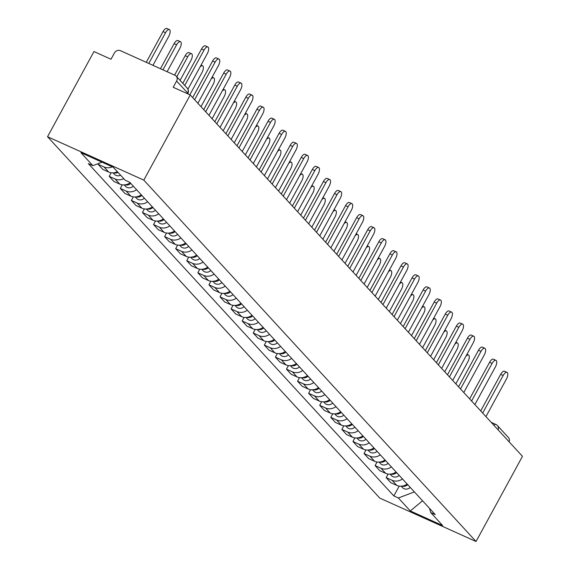 <?xml version="1.0" encoding="UTF-8"?>
<svg xmlns="http://www.w3.org/2000/svg" width="570" height="570" viewBox="0 0 570 570"><rect width="100%" height="100%" fill="white"/><g stroke="black" fill="none" stroke-linecap="round" stroke-linejoin="round"><path stroke-width="0.85" d="M190.238 94.962L173.202 87.281L176.607 81.026A4.66 4.161 -42.6 0 0 176.187 76.138A4.66 4.161 -42.6 0 0 174.962 75.254L120.47 50.687A4.66 4.161 -42.6 0 0 114.413 52.982L111.008 59.237L93.965 51.556L47.538 136.714L379.762 498.095L476.036 541.5L143.811 180.12L190.238 94.962L522.462 456.342L476.036 541.5M491.197 422.334L495.893 424.451A4.66 1.959 114.3 0 1 496.178 424.657A4.66 4.161 137.4 0 1 497.403 425.541L508.411 437.518A4.66 4.161 137.4 0 1 509.11 441.814M47.538 136.714L143.811 180.12M112.311 166.825A10.709 9.562 137.4 0 1 104.004 166.953L98.126 164.303L102.814 169.404L108.685 172.054A10.709 9.562 -42.6 0 0 117.391 171.741M98.582 163.469L98.126 164.303M123.783 178.695A10.709 9.562 137.4 0 1 115.083 179.001L109.205 176.358L113.893 181.452L119.764 184.103A10.709 9.562 -42.6 0 0 130.181 182.77M111.164 172.767L109.205 176.358M136.572 189.724A10.709 9.562 137.4 0 1 126.155 191.057L120.284 188.406L124.973 193.508L130.844 196.151A10.709 9.562 -42.6 0 0 141.26 194.819M122.244 184.822L120.284 188.406M147.651 201.773A10.709 9.562 137.4 0 1 137.235 203.105L131.364 200.462L136.052 205.556L141.923 208.207A10.709 9.562 -42.6 0 0 152.34 206.874M133.323 196.871L131.364 200.462M158.731 213.821A10.709 9.562 137.4 0 1 148.314 215.161L142.443 212.51L147.131 217.612L153.002 220.255A10.709 9.562 -42.6 0 0 163.419 218.923M144.395 208.926L142.443 212.51M169.81 225.877A10.709 9.562 137.4 0 1 159.393 227.209L153.522 224.559L158.211 229.66L164.082 232.311A10.709 9.562 -42.6 0 0 174.498 230.971M155.475 220.975L153.522 224.559M180.889 237.925A10.709 9.562 137.4 0 1 170.473 239.258L164.602 236.614L169.29 241.709L175.161 244.359A10.709 9.562 -42.6 0 0 185.578 243.027M166.554 233.023L164.602 236.614M191.969 249.981A10.709 9.562 137.4 0 1 181.552 251.313L175.681 248.662L180.369 253.764L186.24 256.407A10.709 9.562 -42.6 0 0 196.657 255.075M177.633 245.079L175.681 248.662M203.048 262.029A10.709 9.562 137.4 0 1 192.632 263.361L186.761 260.718L191.449 265.812L197.32 268.463A10.709 9.562 -42.6 0 0 207.737 267.131M188.713 257.127L186.761 260.718M214.128 274.077A10.709 9.562 137.4 0 1 203.711 275.417L197.84 272.766L202.528 277.868L208.399 280.511A10.709 9.562 -42.6 0 0 218.816 279.179M199.792 269.183L197.84 272.766M225.207 286.133A10.709 9.562 137.4 0 1 214.79 287.465L208.919 284.815L213.608 289.916L219.479 292.567A10.709 9.562 -42.6 0 0 229.888 291.227M210.871 281.231L208.919 284.815M236.286 298.181A10.709 9.562 137.4 0 1 225.87 299.514L219.999 296.87L224.68 301.965L230.558 304.615A10.709 9.562 -42.6 0 0 240.968 303.283M221.951 293.279L219.999 296.87M247.359 310.237A10.709 9.562 137.4 0 1 236.949 311.569L231.078 308.919L235.759 314.02L241.637 316.663A10.709 9.562 -42.6 0 0 252.047 315.331M233.03 305.335L231.078 308.919M258.438 322.285A10.709 9.562 137.4 0 1 248.028 323.618L242.15 320.967L246.839 326.069L252.717 328.719A10.709 9.562 -42.6 0 0 263.126 327.387M244.11 317.383L242.15 320.967M269.517 334.334A10.709 9.562 137.4 0 1 259.108 335.666L253.23 333.022L257.918 338.117L263.789 340.767A10.709 9.562 -42.6 0 0 274.206 339.435M255.189 329.439L253.23 333.022M280.597 346.389A10.709 9.562 137.4 0 1 270.187 347.721L264.309 345.071L268.997 350.172L274.868 352.816A10.709 9.562 -42.6 0 0 285.285 351.483M266.268 341.487L264.309 345.071M291.676 358.437A10.709 9.562 137.4 0 1 281.259 359.77L275.388 357.126L280.077 362.221L285.948 364.871A10.709 9.562 -42.6 0 0 296.364 363.539M277.348 353.535L275.388 357.126M302.756 370.493A10.709 9.562 137.4 0 1 292.339 371.825L286.468 369.175L291.156 374.276L297.027 376.92A10.709 9.562 -42.6 0 0 307.444 375.587M288.427 365.591L286.468 369.175M313.835 382.541A10.709 9.562 137.4 0 1 303.418 383.874L297.547 381.223L302.235 386.325L308.106 388.975A10.709 9.562 -42.6 0 0 318.523 387.643M299.507 377.639L297.547 381.223M324.914 394.59A10.709 9.562 137.4 0 1 314.498 395.922L308.627 393.279L313.315 398.373L319.186 401.024A10.709 9.562 -42.6 0 0 329.603 399.691M310.579 389.688L308.627 393.279M335.994 406.645A10.709 9.562 137.4 0 1 325.577 407.978L319.706 405.327L324.394 410.428L330.265 413.072A10.709 9.562 -42.6 0 0 340.682 411.74M321.658 401.743L319.706 405.327M347.073 418.694A10.709 9.562 137.4 0 1 336.656 420.026L330.785 417.382L335.474 422.477L341.344 425.127A10.709 9.562 -42.6 0 0 351.761 423.795M332.738 413.791L330.785 417.382M358.152 430.749A10.709 9.562 137.4 0 1 347.736 432.081L341.865 429.431L346.553 434.532L352.424 437.176A10.709 9.562 -42.6 0 0 362.841 435.843M343.817 425.847L341.865 429.431M369.232 442.797A10.709 9.562 137.4 0 1 358.815 444.13L352.944 441.479L357.632 446.581L363.503 449.231A10.709 9.562 -42.6 0 0 373.92 447.899M354.896 437.895L352.944 441.479M380.311 454.846A10.709 9.562 137.4 0 1 369.894 456.178L364.023 453.535L368.712 458.629L374.583 461.28A10.709 9.562 -42.6 0 0 384.992 459.947M365.976 449.944L364.023 453.535M391.391 466.901A10.709 9.562 137.4 0 1 380.974 468.234L375.103 465.583L379.784 470.685L385.662 473.328A10.709 9.562 -42.6 0 0 396.072 471.996M377.055 461.999L375.103 465.583M402.463 478.95A10.709 9.562 137.4 0 1 392.053 480.282L386.182 477.639L390.863 482.733L396.741 485.384A10.709 9.562 -42.6 0 0 407.151 484.051M388.134 474.048L386.182 477.639M101.994 162.172L92.853 165.649L80.919 152.667L113.266 167.252L125.201 180.234L129.725 182.272L435.245 514.603L430.721 512.565L442.655 525.547L410.3 510.962L398.373 497.981L414.376 491.903M92.853 165.649L88.329 163.611L393.849 495.943L398.373 497.981M399.214 486.103L393.849 495.943M429.524 508.383L430.721 512.565M422.548 500.795L410.3 510.962M182.799 83.327L201.538 48.97A5.358 2.252 -65.7 0 1 205.371 45.864L207.872 46.989A5.358 2.252 114.3 0 0 204.039 50.096L184.758 85.457M187.936 89.184L207.302 53.651A5.358 2.252 114.3 0 0 207.872 46.989M152.96 65.336L168.791 36.288A5.358 2.252 114.3 0 0 169.361 29.626A5.358 2.252 114.3 0 0 165.528 32.732L148.784 63.448M146.276 62.322L163.027 31.607A5.358 2.252 -65.7 0 1 166.86 28.5L169.361 29.626M192.667 97.605L212.617 61.019A5.358 2.252 -65.7 0 1 216.45 57.912L218.951 59.045A5.358 2.252 114.3 0 0 215.118 62.144L194.627 99.736M197.89 103.284L218.381 65.7A5.358 2.252 114.3 0 0 218.951 59.045M203.746 109.654L223.689 73.067A5.358 2.252 -65.7 0 1 227.53 69.968L230.031 71.093A5.358 2.252 114.3 0 0 226.197 74.2L205.706 111.784M208.969 115.34L229.461 77.755A5.358 2.252 114.3 0 0 230.031 71.093M167.124 71.72L179.871 48.336A5.358 2.252 114.3 0 0 180.441 41.681A5.358 2.252 114.3 0 0 176.607 44.788L162.949 69.839M118.033 172.432A5.821 5.194 137.4 0 1 113.964 172.781M120.591 175.218A5.821 5.194 137.4 0 1 114.406 174.242L113.131 172.86M160.448 68.706L174.107 43.655A5.358 2.252 -65.7 0 1 177.94 40.548L180.441 41.681M180.07 80.356L190.95 60.392A5.358 2.252 114.3 0 0 191.52 53.73A5.358 2.252 114.3 0 0 187.687 56.836L176.8 76.8M130.744 183.383A5.821 5.194 137.4 0 1 125.044 184.837M133.302 186.162A5.821 5.194 137.4 0 1 125.478 186.29L124.21 184.908M174.612 75.098L185.186 55.71A5.358 2.252 -65.7 0 1 189.019 52.604L191.52 53.73M214.826 121.702L234.769 85.122A5.358 2.252 -65.7 0 1 238.609 82.016L241.11 83.142A5.358 2.252 114.3 0 0 237.277 86.248L216.785 123.833M220.048 127.388L240.54 89.804A5.358 2.252 114.3 0 0 241.11 83.142M225.905 133.758L245.848 97.171A5.358 2.252 -65.7 0 1 249.689 94.064L252.189 95.197A5.358 2.252 114.3 0 0 248.356 98.304L227.865 135.888M231.128 139.436L251.619 101.852A5.358 2.252 114.3 0 0 252.189 95.197M236.985 145.806L256.928 109.226A5.358 2.252 -65.7 0 1 260.761 106.12L263.269 107.246A5.358 2.252 114.3 0 0 259.435 110.352L238.937 147.936M242.207 151.492L262.699 113.907A5.358 2.252 114.3 0 0 263.269 107.246M189.846 94.784L202.029 72.44A5.358 2.252 114.3 0 0 202.599 65.785A5.358 2.252 114.3 0 0 199.956 67.132M141.823 195.432A5.821 5.194 137.4 0 1 136.116 196.885M144.381 198.218A5.821 5.194 137.4 0 1 136.558 198.346L135.29 196.964M201.011 106.683L213.109 84.495A5.358 2.252 114.3 0 0 213.679 77.834A5.358 2.252 114.3 0 0 211.035 79.18M152.903 207.487A5.821 5.194 137.4 0 1 147.195 208.941M155.46 210.266A5.821 5.194 137.4 0 1 147.637 210.394L146.369 209.012M212.09 118.731L224.188 96.544A5.358 2.252 114.3 0 0 224.758 89.882A5.358 2.252 114.3 0 0 222.115 91.228M163.982 219.536A5.821 5.194 137.4 0 1 158.275 220.989M166.54 222.314A5.821 5.194 137.4 0 1 158.716 222.442L157.448 221.067M223.169 130.787L235.268 108.592A5.358 2.252 114.3 0 0 235.838 101.937A5.358 2.252 114.3 0 0 233.194 103.284M175.061 231.584A5.821 5.194 137.4 0 1 169.354 233.037M177.619 234.37A5.821 5.194 137.4 0 1 169.796 234.498L168.528 233.116M234.249 142.835L246.347 120.648A5.358 2.252 114.3 0 0 246.917 113.986A5.358 2.252 114.3 0 0 244.273 115.332M186.141 243.639A5.821 5.194 137.4 0 1 180.434 245.093M188.698 246.418A5.821 5.194 137.4 0 1 180.875 246.546L179.607 245.164M245.328 154.883L257.426 132.696A5.358 2.252 114.3 0 0 257.996 126.041A5.358 2.252 114.3 0 0 255.353 127.388M197.22 255.688A5.821 5.194 137.4 0 1 191.513 257.141M199.771 258.474A5.821 5.194 137.4 0 1 191.955 258.602L190.686 257.22M256.407 166.939L268.506 144.751A5.358 2.252 114.3 0 0 269.076 138.09A5.358 2.252 114.3 0 0 266.432 139.436M208.299 267.743A5.821 5.194 137.4 0 1 202.592 269.19M210.85 270.522A5.821 5.194 137.4 0 1 203.034 270.65L201.766 269.268M267.487 178.987L279.585 156.8A5.358 2.252 114.3 0 0 280.148 150.138A5.358 2.252 114.3 0 0 277.505 151.485M219.379 279.792A5.821 5.194 137.4 0 1 213.672 281.245M221.93 282.57A5.821 5.194 137.4 0 1 214.113 282.699L212.845 281.323M278.566 191.036L290.664 168.848A5.358 2.252 114.3 0 0 291.227 162.194A5.358 2.252 114.3 0 0 288.584 163.54M230.451 291.84A5.821 5.194 137.4 0 1 224.751 293.293M233.009 294.626A5.821 5.194 137.4 0 1 225.193 294.754L223.924 293.372M289.645 203.091L301.744 180.904A5.358 2.252 114.3 0 0 302.307 174.242A5.358 2.252 114.3 0 0 299.663 175.589M241.53 303.895A5.821 5.194 137.4 0 1 235.83 305.349M244.088 306.674A5.821 5.194 137.4 0 1 236.272 306.803L235.004 305.42M300.725 215.139L312.823 192.952A5.358 2.252 114.3 0 0 313.386 186.29A5.358 2.252 114.3 0 0 310.743 187.644M252.61 315.944A5.821 5.194 137.4 0 1 246.91 317.397M255.168 318.723A5.821 5.194 137.4 0 1 247.352 318.858L246.076 317.476M311.804 227.195L323.895 205.008A5.358 2.252 114.3 0 0 324.465 198.346A5.358 2.252 114.3 0 0 321.822 199.692M263.689 327.999A5.821 5.194 137.4 0 1 257.989 329.446M266.247 330.778A5.821 5.194 137.4 0 1 258.431 330.906L257.156 329.524M322.884 239.243L334.975 217.056A5.358 2.252 114.3 0 0 335.545 210.394A5.358 2.252 114.3 0 0 332.901 211.741M274.769 340.048A5.821 5.194 137.4 0 1 269.068 341.501M277.326 342.827A5.821 5.194 137.4 0 1 269.51 342.955L268.235 341.58M333.956 251.292L346.054 229.104A5.358 2.252 114.3 0 0 346.624 222.45A5.358 2.252 114.3 0 0 343.981 223.796M285.848 352.096A5.821 5.194 137.4 0 1 280.148 353.55M288.406 354.882A5.821 5.194 137.4 0 1 280.583 355.01L279.314 353.628M345.035 263.347L357.134 241.16A5.358 2.252 114.3 0 0 357.704 234.498A5.358 2.252 114.3 0 0 355.06 235.845M296.927 364.152A5.821 5.194 137.4 0 1 291.22 365.605M299.485 366.93A5.821 5.194 137.4 0 1 291.662 367.059L290.394 365.676M356.115 275.395L368.213 253.208A5.358 2.252 114.3 0 0 368.783 246.546A5.358 2.252 114.3 0 0 366.139 247.9M308.007 376.2A5.821 5.194 137.4 0 1 302.299 377.654M310.565 378.979A5.821 5.194 137.4 0 1 302.741 379.114L301.473 377.732M367.194 287.451L379.292 265.257A5.358 2.252 114.3 0 0 379.862 258.602A5.358 2.252 114.3 0 0 377.219 259.948M319.086 388.255A5.821 5.194 137.4 0 1 313.379 389.702M321.644 391.034A5.821 5.194 137.4 0 1 313.821 391.163L312.552 389.78M378.273 299.499L390.372 277.312A5.358 2.252 114.3 0 0 390.942 270.65A5.358 2.252 114.3 0 0 388.298 271.997M330.165 400.304A5.821 5.194 137.4 0 1 324.458 401.757M332.723 403.083A5.821 5.194 137.4 0 1 324.9 403.211L323.632 401.836M389.353 311.548L401.451 289.361A5.358 2.252 114.3 0 0 402.021 282.706A5.358 2.252 114.3 0 0 399.378 284.052M341.245 412.352A5.821 5.194 137.4 0 1 335.538 413.806M343.803 415.138A5.821 5.194 137.4 0 1 335.979 415.266L334.711 413.884M248.064 157.862L268.007 121.275A5.358 2.252 -65.7 0 1 271.84 118.168L274.348 119.301A5.358 2.252 114.3 0 0 270.508 122.4L250.016 159.985M253.287 163.54L273.778 125.956A5.358 2.252 114.3 0 0 274.348 119.301M259.143 169.91L279.086 133.323A5.358 2.252 -65.7 0 1 282.919 130.224L285.428 131.349A5.358 2.252 114.3 0 0 281.587 134.456L261.096 172.04M264.366 175.596L284.858 138.011A5.358 2.252 114.3 0 0 285.428 131.349M270.223 181.958L290.166 145.379A5.358 2.252 -65.7 0 1 293.999 142.272L296.507 143.398A5.358 2.252 114.3 0 0 292.666 146.504L272.175 184.089M275.445 187.644L295.937 150.06A5.358 2.252 114.3 0 0 296.507 143.398M281.295 194.014L301.245 157.427A5.358 2.252 -65.7 0 1 305.078 154.32L307.579 155.453A5.358 2.252 114.3 0 0 303.746 158.56L283.254 196.144M286.525 199.692L307.016 162.108A5.358 2.252 114.3 0 0 307.579 155.453M292.374 206.062L312.324 169.482A5.358 2.252 -65.7 0 1 316.158 166.376L318.659 167.502A5.358 2.252 114.3 0 0 314.825 170.608L294.334 208.192M297.604 211.748L318.096 174.163A5.358 2.252 114.3 0 0 318.659 167.502M303.454 218.118L323.404 181.531A5.358 2.252 -65.7 0 1 327.237 178.424L329.738 179.55A5.358 2.252 114.3 0 0 325.905 182.657L305.413 220.241M308.684 223.796L329.175 186.212A5.358 2.252 114.3 0 0 329.738 179.55M314.533 230.166L334.483 193.579A5.358 2.252 -65.7 0 1 338.316 190.473L340.817 191.606A5.358 2.252 114.3 0 0 336.984 194.712L316.493 232.296M319.763 235.852L340.254 198.26A5.358 2.252 114.3 0 0 340.817 191.606M325.613 242.214L345.562 205.635A5.358 2.252 -65.7 0 1 349.396 202.528L351.897 203.654A5.358 2.252 114.3 0 0 348.063 206.76L327.572 244.345M330.835 247.9L351.334 210.316A5.358 2.252 114.3 0 0 351.897 203.654M336.692 254.27L356.642 217.683A5.358 2.252 -65.7 0 1 360.475 214.577L362.976 215.709A5.358 2.252 114.3 0 0 359.143 218.816L338.651 256.4M341.915 259.948L362.406 222.364A5.358 2.252 114.3 0 0 362.976 215.709M347.771 266.318L367.721 229.739A5.358 2.252 -65.7 0 1 371.555 226.632L374.055 227.758A5.358 2.252 114.3 0 0 370.222 230.864L349.731 268.449M352.994 272.004L373.485 234.42A5.358 2.252 114.3 0 0 374.055 227.758M358.851 278.374L378.793 241.787A5.358 2.252 -65.7 0 1 382.634 238.68L385.135 239.806A5.358 2.252 114.3 0 0 381.301 242.913L360.81 280.497M364.073 284.052L384.565 246.468A5.358 2.252 114.3 0 0 385.135 239.806M369.93 290.422L389.873 253.835A5.358 2.252 -65.7 0 1 393.713 250.729L396.214 251.862A5.358 2.252 114.3 0 0 392.381 254.968L371.889 292.553M375.153 296.108L395.644 258.516A5.358 2.252 114.3 0 0 396.214 251.862M381.009 302.471L400.952 265.891A5.358 2.252 -65.7 0 1 404.793 262.784L407.293 263.91A5.358 2.252 114.3 0 0 403.46 267.017L382.969 304.601M386.232 308.156L406.724 270.572A5.358 2.252 114.3 0 0 407.293 263.91M392.089 314.526L412.032 277.939A5.358 2.252 -65.7 0 1 415.865 274.833L418.373 275.966A5.358 2.252 114.3 0 0 414.54 279.065L394.048 316.656M397.311 320.205L417.803 282.62A5.358 2.252 114.3 0 0 418.373 275.966M403.168 326.574L423.111 289.988A5.358 2.252 -65.7 0 1 426.944 286.888L429.452 288.014A5.358 2.252 114.3 0 0 425.619 291.12L405.12 328.705M408.391 332.26L428.882 294.676A5.358 2.252 114.3 0 0 429.452 288.014M414.248 338.63L434.19 302.043A5.358 2.252 -65.7 0 1 438.024 298.937L440.532 300.062A5.358 2.252 114.3 0 0 436.691 303.169L416.2 340.753M419.47 344.309L439.962 306.724A5.358 2.252 114.3 0 0 440.532 300.062M425.327 350.678L445.27 314.091A5.358 2.252 -65.7 0 1 449.103 310.985L451.611 312.118A5.358 2.252 114.3 0 0 447.771 315.224L427.279 352.809M430.549 356.364L451.041 318.772A5.358 2.252 114.3 0 0 451.611 312.118M436.399 362.727L456.349 326.147A5.358 2.252 -65.7 0 1 460.182 323.04L462.683 324.166A5.358 2.252 114.3 0 0 458.85 327.273L438.358 364.857M441.629 368.412L462.12 330.828A5.358 2.252 114.3 0 0 462.683 324.166M447.478 374.782L467.428 338.195A5.358 2.252 -65.7 0 1 471.262 335.089L473.763 336.222A5.358 2.252 114.3 0 0 469.929 339.321L449.438 376.913M452.708 380.461L473.2 342.876A5.358 2.252 114.3 0 0 473.763 336.222M458.558 386.83L478.508 350.244A5.358 2.252 -65.7 0 1 482.341 347.144L484.842 348.27A5.358 2.252 114.3 0 0 481.009 351.377L460.517 388.961M463.788 392.516L484.279 354.932A5.358 2.252 114.3 0 0 484.842 348.27M400.432 323.603L412.53 301.416A5.358 2.252 114.3 0 0 413.1 294.754A5.358 2.252 114.3 0 0 410.457 296.101M352.324 424.408A5.821 5.194 137.4 0 1 346.617 425.861M354.882 427.186A5.821 5.194 137.4 0 1 347.059 427.315L345.791 425.933M411.511 335.652L423.61 313.464A5.358 2.252 114.3 0 0 424.18 306.803A5.358 2.252 114.3 0 0 421.536 308.156M363.404 436.456A5.821 5.194 137.4 0 1 357.696 437.91M365.954 439.235A5.821 5.194 137.4 0 1 358.138 439.37L356.87 437.988M422.591 347.707L434.689 325.513A5.358 2.252 114.3 0 0 435.252 318.858A5.358 2.252 114.3 0 0 432.609 320.205M374.483 448.505A5.821 5.194 137.4 0 1 368.776 449.958M377.034 451.29A5.821 5.194 137.4 0 1 369.218 451.419L367.949 450.036M433.67 359.756L445.769 337.568A5.358 2.252 114.3 0 0 446.331 330.906A5.358 2.252 114.3 0 0 443.688 332.253M385.555 460.56A5.821 5.194 137.4 0 1 379.855 462.014M388.113 463.339A5.821 5.194 137.4 0 1 380.297 463.467L379.029 462.085M469.637 398.879L489.587 362.299A5.358 2.252 -65.7 0 1 493.421 359.193L495.921 360.318A5.358 2.252 114.3 0 0 492.088 363.425L471.597 401.009M474.867 404.565L495.359 366.98A5.358 2.252 114.3 0 0 495.921 360.318M444.75 371.804L456.848 349.617A5.358 2.252 114.3 0 0 457.411 342.962A5.358 2.252 114.3 0 0 454.767 344.309M396.635 472.608A5.821 5.194 137.4 0 1 390.934 474.062M399.192 475.394A5.821 5.194 137.4 0 1 391.376 475.522L390.108 474.14M480.717 410.934L500.667 374.347A5.358 2.252 -65.7 0 1 504.5 371.241L507.001 372.374A5.358 2.252 114.3 0 0 503.168 375.48L482.676 413.065M485.939 416.613L506.438 379.029A5.358 2.252 114.3 0 0 507.001 372.374M455.829 383.859L467.927 361.672A5.358 2.252 114.3 0 0 468.49 355.01A5.358 2.252 114.3 0 0 465.847 356.357M407.714 484.664A5.821 5.194 137.4 0 1 402.014 486.117M410.272 487.443A5.821 5.194 137.4 0 1 402.456 487.571L401.187 486.189M385.662 473.328L380.974 468.234M374.583 461.28L369.894 456.178M363.503 449.231L358.815 444.13M352.424 437.176L347.736 432.081M341.344 425.127L336.656 420.026M330.265 413.072L325.577 407.978M319.186 401.024L314.498 395.922M308.106 388.975L303.418 383.874M297.027 376.92L292.339 371.825M285.948 364.871L281.259 359.77M274.868 352.816L270.187 347.721M263.789 340.767L259.108 335.666M252.717 328.719L248.028 323.618M241.637 316.663L236.949 311.569M230.558 304.615L225.87 299.514M219.479 292.567L214.79 287.465M208.399 280.511L203.711 275.417M197.32 268.463L192.632 263.361M186.24 256.407L181.552 251.313M175.161 244.359L170.473 239.258M164.082 232.311L159.393 227.209M153.002 220.255L148.314 215.161M141.923 208.207L137.235 203.105M130.844 196.151L126.155 191.057M119.764 184.103L115.083 179.001M108.685 172.054L104.004 166.953M396.741 485.384L392.053 480.282M187.68 93.808L187.858 93.494A4.66 0.748 -151.4 0 0 187.615 92.996L176.607 81.026M187.273 93.63L187.615 92.996A4.66 4.161 137.4 0 0 187.195 88.108L176.187 76.138M498.102 429.837A4.66 4.161 137.4 0 0 497.403 425.541A4.66 4.66 0 0 0 495.893 424.451A4.66 1.959 114.3 0 0 493.905 425.277M204.039 50.096L201.538 48.97M163.027 31.607L165.528 32.732M215.118 62.144L212.617 61.019M226.197 74.2L223.689 73.067M174.107 43.655L176.607 44.788M185.186 55.71L187.687 56.836M237.277 86.248L234.769 85.122M248.356 98.304L245.848 97.171M259.435 110.352L256.928 109.226M270.508 122.4L268.007 121.275M281.587 134.456L279.086 133.323M292.666 146.504L290.166 145.379M303.746 158.56L301.245 157.427M314.825 170.608L312.324 169.482M325.905 182.657L323.404 181.531M336.984 194.712L334.483 193.579M348.063 206.76L345.562 205.635M359.143 218.816L356.642 217.683M370.222 230.864L367.721 229.739M381.301 242.913L378.793 241.787M392.381 254.968L389.873 253.835M403.46 267.017L400.952 265.891M414.54 279.065L412.032 277.939M425.619 291.12L423.111 289.988M436.691 303.169L434.19 302.043M447.771 315.224L445.27 314.091M458.85 327.273L456.349 326.147M469.929 339.321L467.428 338.195M481.009 351.377L478.508 350.244M492.088 363.425L489.587 362.299M503.168 375.48L500.667 374.347M187.858 93.494A4.66 4.66 0 0 0 187.195 88.108M201.067 65.094L202.599 65.785M212.147 77.142L213.679 77.834M223.226 89.191L224.758 89.882M234.306 101.246L235.838 101.937M245.385 113.295L246.917 113.986M256.464 125.35L257.996 126.041M267.537 137.399L269.076 138.09M278.616 149.447L280.148 150.138M289.695 161.502L291.227 162.194M300.775 173.551L302.307 174.242M311.854 185.606L313.386 186.29M322.934 197.655L324.465 198.346M334.013 209.703L335.545 210.394M345.092 221.759L346.624 222.45M356.172 233.807L357.704 234.498M367.251 245.855L368.783 246.546M378.33 257.911L379.862 258.602M389.41 269.959L390.942 270.65M400.489 282.015L402.021 282.706M411.569 294.063L413.1 294.754M422.641 306.111L424.18 306.803M433.72 318.167L435.252 318.858M444.799 330.215L446.331 330.906M455.879 342.271L457.411 342.962M466.958 354.319L468.49 355.01"/></g></svg>
